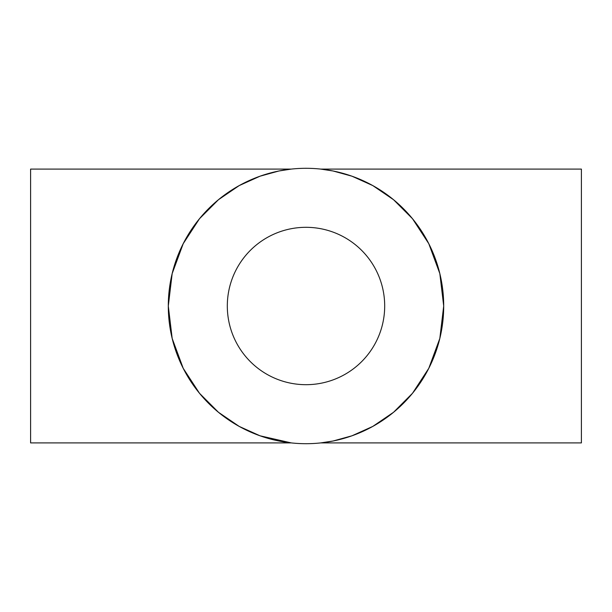 <?xml version="1.0" encoding="UTF-8"?>
<svg xmlns="http://www.w3.org/2000/svg" width="612" height="612" viewBox="0 0 612 612"><rect width="100%" height="100%" fill="white"/><g stroke="black" fill="none" stroke-linecap="round" stroke-linejoin="round"><path stroke-width="0.92" d="M581.4 169.088L320.703 169.088L333.096 170.993L351.954 176.195L372.8 185.589L393.547 199.719L412.503 218.713L428.79 243.691L439.829 273.572L443.7 306L439.829 338.428L428.79 368.309L412.503 393.287L393.547 412.281L372.8 426.411L351.954 435.805L333.096 441.007L320.703 442.912L581.4 442.912L581.4 169.088M291.297 169.088L30.6 169.088L30.6 442.912L291.297 442.912L260.046 435.805L239.2 426.411L218.453 412.281L199.497 393.287L183.21 368.309L172.171 338.428L168.3 306L172.171 273.572L183.21 243.691L199.497 218.713L218.453 199.719L239.2 185.589L260.046 176.195L278.904 170.993L291.297 169.088M168.3 306A137.7 137.7 0 0 1 306 168.3A137.7 137.7 0 0 1 443.7 306A137.7 137.7 0 0 1 306 443.7A137.7 137.7 0 0 1 168.3 306M227.312 306A78.688 78.688 0 0 1 306 227.312A78.688 78.688 0 0 1 384.688 306A78.688 78.688 0 0 1 306 384.688A78.688 78.688 0 0 1 227.312 306"/></g></svg>
